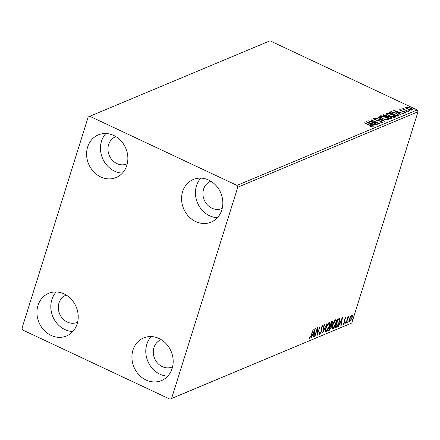 <?xml version="1.0" encoding="UTF-8"?>
<svg xmlns="http://www.w3.org/2000/svg" width="440" height="440" viewBox="0 0 440 440"><rect width="100%" height="100%" fill="white"/><g stroke="black" fill="none" stroke-linecap="round" stroke-linejoin="round"><path stroke-width="0.66" d="M146.047 379.995A23.111 20.174 67.3 0 1 131.951 358.49A23.111 20.174 67.3 0 1 143.627 337.931A23.111 20.174 67.3 0 1 159.055 338.498A23.111 20.174 67.3 0 1 173.146 360.008A23.111 20.174 67.3 0 1 161.475 380.567A23.111 20.174 67.3 0 1 146.047 379.995M167.767 376.129A23.111 20.174 67.3 0 1 159.913 374.193A23.111 20.174 67.3 0 1 151.201 336.562M100.733 176.957A23.111 20.174 67.3 0 1 86.636 155.452A23.111 20.174 67.3 0 1 98.307 134.893A23.111 20.174 67.3 0 1 113.735 135.46A23.111 20.174 67.3 0 1 127.831 156.965A23.111 20.174 67.3 0 1 116.16 177.524A23.111 20.174 67.3 0 1 100.733 176.957M122.447 173.09A23.111 20.174 67.3 0 1 114.593 171.155A23.111 20.174 67.3 0 1 105.88 133.524M195.701 221.556A23.111 20.174 67.3 0 1 181.605 200.046A23.111 20.174 67.3 0 1 193.276 179.487A23.111 20.174 67.3 0 1 208.703 180.059A23.111 20.174 67.3 0 1 222.799 201.564A23.111 20.174 67.3 0 1 211.129 222.123A23.111 20.174 67.3 0 1 195.701 221.556M217.415 217.685A23.111 20.174 67.3 0 1 209.561 215.749A23.111 20.174 67.3 0 1 200.849 178.123M51.079 335.401A23.111 20.174 67.3 0 1 36.982 313.891A23.111 20.174 67.3 0 1 48.653 293.332A23.111 20.174 67.3 0 1 64.081 293.904A23.111 20.174 67.3 0 1 78.177 315.409A23.111 20.174 67.3 0 1 66.506 335.968A23.111 20.174 67.3 0 1 51.079 335.401M72.793 331.529A23.111 20.174 67.3 0 1 64.939 329.593A23.111 20.174 67.3 0 1 56.227 291.968M77.616 322.19A14.707 12.837 67.3 0 1 77.121 322.41A14.707 12.837 67.3 0 1 67.304 322.053A14.707 12.837 67.3 0 1 58.333 308.363A14.707 12.837 67.3 0 1 65.764 295.279A14.707 12.837 67.3 0 1 66.27 295.086M222.239 208.346A14.707 12.837 67.3 0 1 221.744 208.566A14.707 12.837 67.3 0 1 211.926 208.203A14.707 12.837 67.3 0 1 202.961 194.519A14.707 12.837 67.3 0 1 210.386 181.434A14.707 12.837 67.3 0 1 210.892 181.236M127.27 163.746A14.707 12.837 67.3 0 1 126.775 163.972A14.707 12.837 67.3 0 1 116.958 163.609A14.707 12.837 67.3 0 1 107.987 149.919A14.707 12.837 67.3 0 1 115.418 136.84A14.707 12.837 67.3 0 1 115.924 136.642M172.59 366.79A14.707 12.837 67.3 0 1 172.095 367.01A14.707 12.837 67.3 0 1 162.278 366.647A14.707 12.837 67.3 0 1 153.307 352.963A14.707 12.837 67.3 0 1 160.732 339.878A14.707 12.837 67.3 0 1 161.238 339.68M88.204 116.98L22 328.235L22.792 330.05L170 399.179L171.578 398.475L237.782 187.22L236.99 185.405L89.788 116.281L88.204 116.98M351.868 315.123L352.445 315.799L352.061 317.944L349.778 321.777C349.058 321.75 348.992 320.82 349.569 318.989L350.614 316.569L352.193 315.101M349.954 321.013L349.443 321.8M345.966 323.274L347.985 316.844L348.32 316.701L348.029 317.647L348.948 316.344L345.966 323.274M345.67 317.713L346.038 318.357L345.664 318.989L345.444 318.494L344.845 319.5L344.817 322.24L343.519 324.401L343.096 323.818L343.475 323.142L343.728 323.625L344.471 322.416L344.493 319.671L345.824 317.708M345.664 318.989L345.092 318.329M343.475 323.142L343.728 323.625M336.193 327.371L335.165 327.8L337.925 318.995L339.543 318.593C339.95 319.286 339.845 320.546 339.224 322.372C338.481 324.891 337.469 326.557 336.193 327.371L335.319 327.311M331.991 321.481C332.64 321.266 332.75 321.855 332.321 323.235L331.32 325.281L331.315 327.239L329.489 330.176L328.609 330.545L331.364 321.745L332.415 321.425M322.668 333.031L324.016 324.819L324.385 324.665L323.361 330.897L326.898 323.615L322.668 333.031M314.98 336.254L314.639 336.391L317.4 327.591L317.548 333.234L319.941 326.524L317.185 335.33L317.031 329.703L314.98 336.254L314.721 336.132M309.232 338.498L309.634 338.685L309.117 338.019L309.502 337.271L309.914 337.783L311.097 335.319L313.269 329.318L311.405 335.264L309.392 338.695M309.348 337.574L309.914 337.783M171.578 398.475L351.797 323.02L418 111.766L237.782 187.22M315.249 328.493L313.962 336.677L313.594 336.831L314.023 334.202L312.785 334.719L311.075 337.887L315.249 328.493M319.407 334.241L319.803 334.428L319.413 332.921L319.831 332.36L320.062 333.536L321.145 331.788L321.293 327.547L322.724 325.166L323.109 326.298L322.674 326.953L322.438 326.068L321.645 327.371L321.481 331.656L319.561 334.444M319.374 333.24L320.062 333.536M329.038 322.52C330.039 322.575 330.127 323.873 329.307 326.425C328.543 328.928 327.498 330.709 326.166 331.766C325.188 331.694 325.1 330.402 325.902 327.888C326.667 325.386 327.712 323.598 329.038 322.52L329.494 322.493M326.557 330.809L325.694 331.54L326.166 331.766L325.727 331.788M335.599 319.776C336.595 319.825 336.688 321.129 335.868 323.68C335.104 326.183 334.054 327.959 332.728 329.016C331.749 328.944 331.661 327.652 332.464 325.144C333.223 322.641 334.268 320.854 335.599 319.776L336.055 319.743M333.113 328.059L332.25 328.796L332.728 329.016L332.288 329.043M342.507 317.081L341.22 325.264L340.846 325.418L341.281 322.79L340.043 323.307L338.333 326.475L342.507 317.081M345.598 322.256L345.142 323.719L345.675 322.25M348.2 321.167L347.743 322.63L348.277 321.161M352.445 319.391L351.984 320.854L352.517 319.385M405.972 107.949L405.884 107.091L407.798 107.179L410.284 108.053C412.016 108.862 412.643 109.522 412.17 110.044L407.798 109.098L405.972 107.949M405.636 107.316L406.527 107.503M403.656 108.686L404.481 109.505L408.557 111.463L402.144 108.752L403.375 109.032L402.969 108.312L403.431 108.301L403.915 108.675L403.48 109.379M400.455 110.028L401.577 110.776L404.872 111.54L405.911 112.662L404.388 112.569L404.025 112.228L405.125 112.332L404.564 111.7L400.631 110.704L399.685 109.687L401.203 109.819L401.528 110.149L400.455 110.028L400.235 110.583M405.014 112.695L405.207 112.255L405.053 112.761M398.442 115.698L397.414 116.127L389.103 112.222L391.122 111.645L396.077 113.091L398.932 115.297L398.442 115.698M390.858 118.872L382.547 114.972L383.168 114.708L386.243 115.253L387.602 116.254L390.418 116.963C391.787 117.607 392.227 118.124 391.738 118.503L390.858 118.872M384.918 121.358L375.194 118.047L382.938 120.406L377.707 116.996L378.076 116.842L384.918 121.358M377.229 124.581L368.577 120.819L376.981 122.804L370.783 119.895L371.124 119.752L379.434 123.657L371.047 121.677L377.229 124.581M371.173 126.918L371.311 126.489L369.639 125.285L364.111 122.689L370.062 125.186C371.707 125.835 372.405 126.401 372.163 126.891L369.908 126.412L371.393 126.412L372.064 126.918M236.99 185.405L417.208 109.951L270.001 40.821L89.788 116.281M366.427 121.721L376.211 125.004L372.724 124.102L371.486 124.619L373.692 126.06L373.324 126.214L366.427 121.721M381.326 122.656L381.458 122.243L380.666 121.319L374.77 119.757L373.62 118.52L375.881 118.822L376.123 119.174L374.468 118.921L375.078 119.603L381.018 121.187C382.256 121.77 382.695 122.254 382.333 122.628L379.379 121.88L381.584 122.122L381.403 122.667M374.468 118.921L374.215 119.51M382.668 118.646C380.27 117.541 379.363 116.617 379.935 115.874C381.618 115.627 383.642 116.072 386.018 117.205C388.416 118.311 389.307 119.229 388.696 119.966C387.024 120.203 385.017 119.763 382.668 118.646M379.638 116.155L379.935 115.874L379.781 116.38L380.859 116.248M389.021 119.675L388.696 119.966M389.224 115.896C386.832 114.796 385.918 113.872 386.496 113.13C388.174 112.882 390.203 113.322 392.579 114.461C394.972 115.566 395.868 116.485 395.257 117.222C393.586 117.458 391.573 117.013 389.224 115.896M386.194 113.41L386.496 113.13L386.337 113.63L387.42 113.498M395.582 116.925L395.257 117.222M393.685 110.308L403.464 113.592L399.982 112.689L398.739 113.207L400.95 114.648L400.582 114.802L393.685 110.308M406.555 111.776L406.148 111.337L407.121 111.54L407.534 111.986L406.555 111.776M409.156 110.688L408.749 110.248L409.723 110.451L410.135 110.897L409.156 110.688M413.397 108.917L412.99 108.471L414.375 109.12L413.397 108.917M351.797 323.02L170 399.179M417.208 109.951L418 111.766M370.86 126.874L370.97 126.528M368.077 122.793L368.385 122.898M371.646 124.009L372.361 124.251M371.382 124.949L371.486 124.619M370.816 124.581L371.723 123.761L368.462 122.65L370.777 124.157L371.723 123.761M368.357 122.975L368.462 122.65M370.673 124.487L370.777 124.157M376.893 123.09L376.981 122.804M373.588 118.987L374.368 119.009M376.266 120.296L376.354 120.021M377.504 120.538L377.603 120.23M381.59 122.084L382.261 122.656M377.977 117.172L378.076 116.842M382.888 120.582L383.168 120.764M388.009 118.96L388.839 119.889M387.635 120.087L387.833 119.57C388.339 118.982 387.618 118.239 385.677 117.348L380.804 116.27L380.501 117.387M387.679 120.071L387.833 119.57L382.921 118.762M380.804 116.27C380.341 116.87 381.073 117.612 383.004 118.503M383.036 115.203L384.038 115.104M386.452 116.804L386.87 116.182L387.442 116.76L387.602 116.254M391.061 117.893L391.754 118.498M390.572 118.674L390.731 118.168C391.286 117.948 391.067 117.596 390.082 117.101L388.064 116.628L387.255 116.88L390.341 118.333L390.731 118.168L390.495 118.707M386.546 116.847L386.87 116.182M384.087 115.082L383.735 115.231L386.573 116.408L385.918 115.401L384.087 115.082M394.57 116.215L395.401 117.145M394.191 117.343L394.394 116.826C394.895 116.232 394.18 115.489 392.238 114.598L387.365 113.52L387.063 114.637M394.235 117.326L394.394 116.826L389.477 116.012M387.365 113.52C386.903 114.125 387.635 114.868 389.56 115.753M389.598 112.453L390.968 112.151L391.122 111.645M397.92 114.719L398.745 115.533M397.056 115.957L397.964 114.95L395.736 113.229L391.727 112.09L390.297 112.481L396.902 115.583L397.964 114.95M395.334 111.38L395.637 111.485M398.904 112.596L399.614 112.838M398.64 113.537L398.739 113.207M398.074 113.168L398.981 112.349L395.72 111.238L398.035 112.745L398.981 112.349M395.615 111.562L395.72 111.238M397.931 113.075L398.035 112.745M399.729 110.149L400.356 110.187M400.296 110.534L400.411 110.171M403.733 111.425L403.821 111.144M404.789 111.815L404.872 111.54M404.712 112.046L405.752 113.168M406.995 111.942L407.121 111.54M402.809 108.818L403.277 108.807L403.431 108.301M403.442 109.247L403.612 108.834M404.388 109.808L404.481 109.505M409.596 110.853L409.723 110.451M407.709 107.454L407.798 107.179M411.587 109.406L412.209 110.028M411.367 110.138L411.422 109.692C411.741 109.296 411.252 108.796 409.954 108.202L406.626 107.443L406.318 108.24M411.285 110.132L411.422 109.692L408.062 109.219M406.626 107.443C406.334 107.855 406.835 108.356 408.144 108.955M413.837 109.076L413.963 108.68M309.82 337.799L309.205 338.437M314.523 330.127L314.457 330.528M313.979 333.432L313.868 334.125M313.643 336.529L313.962 336.677M312.642 334.356L313.55 333.977L314.023 334.202M314.16 333.361L314.611 330.6L313.209 333.757L314.16 333.361M317.014 328.812L317.026 329.703L316.773 329.582M317.075 333.014L317.548 333.234M317.328 333.13L317.086 333.9M322.25 324.94L322.636 326.073L323.109 326.298M321.112 328.245L321.492 328.422M321.019 328.196L321.635 329.12M321.161 328.9L321.261 330.215M319.995 333.553L319.385 334.175M323.043 330.743L323.361 330.897M323.136 330.786L322.977 331.15M329.219 322.465L329.357 323.812M325.386 330.281L326.436 330.864L328.972 326.562C329.62 324.544 329.555 323.493 328.774 323.416L326.243 327.74C325.6 329.752 325.666 330.792 326.436 330.864M328.295 323.197L329.098 323.4L328.202 323.241M332.084 321.442L330.709 325.254L331.98 323.395L331.771 322.355L331.232 322.163M330.968 325.116L331.32 325.281M330.941 325.132L331.056 326.117M329.764 329.269L329.016 329.951L329.489 330.176M330.528 325.842L329.951 325.93M332.03 322.333L331.298 322.135M330.423 326.156L329.23 329.5L330.974 327.382L330.935 326.034L330.039 325.974M335.775 319.721L335.918 321.068M331.947 327.536L332.998 328.119L335.527 323.818C336.177 321.8 336.111 320.749 335.33 320.672L332.805 324.995C332.161 327.002 332.222 328.048 332.998 328.119M334.857 320.447L335.659 320.656L334.757 320.496M339.202 318.533L339.295 319.786M336.826 326.249L335.715 327.145M337.722 319.638L337.981 319.759L335.791 326.755L337.134 325.996L338.888 322.514L339.103 319.5L337.728 319.44M339.103 319.5L337.981 319.759M341.781 318.714L341.715 319.116M341.236 322.02L341.127 322.718M340.895 325.116L341.22 325.264M339.9 322.944L340.802 322.564L341.281 322.79M341.418 321.948L341.869 319.193L340.466 322.344L341.418 321.948M345.191 317.493L346.038 318.357M345.56 318.131L345.389 318.428M345.191 318.769L344.966 318.274M344.427 319.902L344.74 320.05M344.267 319.825L344.542 321.068L345.02 321.293M344.542 321.068L344.493 321.453M343.596 323.625L343.123 324.137M345.257 322.685L345.653 322.867M347.435 318.604L347.732 318.742M347.859 321.596L348.255 321.777M351.901 315.106L352.445 315.799M351.973 315.574L351.956 316.047M349.206 320.656L350.026 320.991L351.72 318.093C352.16 316.723 352.127 315.997 351.615 315.909L349.91 318.852C349.47 320.221 349.509 320.93 350.026 320.991M351.186 315.706L351.835 315.898L351.219 315.661M352.105 319.82L352.495 320.001M383.02 115.192L383.168 114.708M389.615 112.448L389.774 111.947M397.111 115.934L397.265 115.434M402.435 111.26L402.54 110.924M337.777 319.462L338.206 319.666M344.399 320.348L344.872 320.568M371.393 126.412L371.234 126.918M309.777 337.788L309.304 337.562M345.532 318.494L345.059 318.269M343.613 323.631L343.139 323.406M348.706 317.152L348.233 316.932"/></g></svg>
